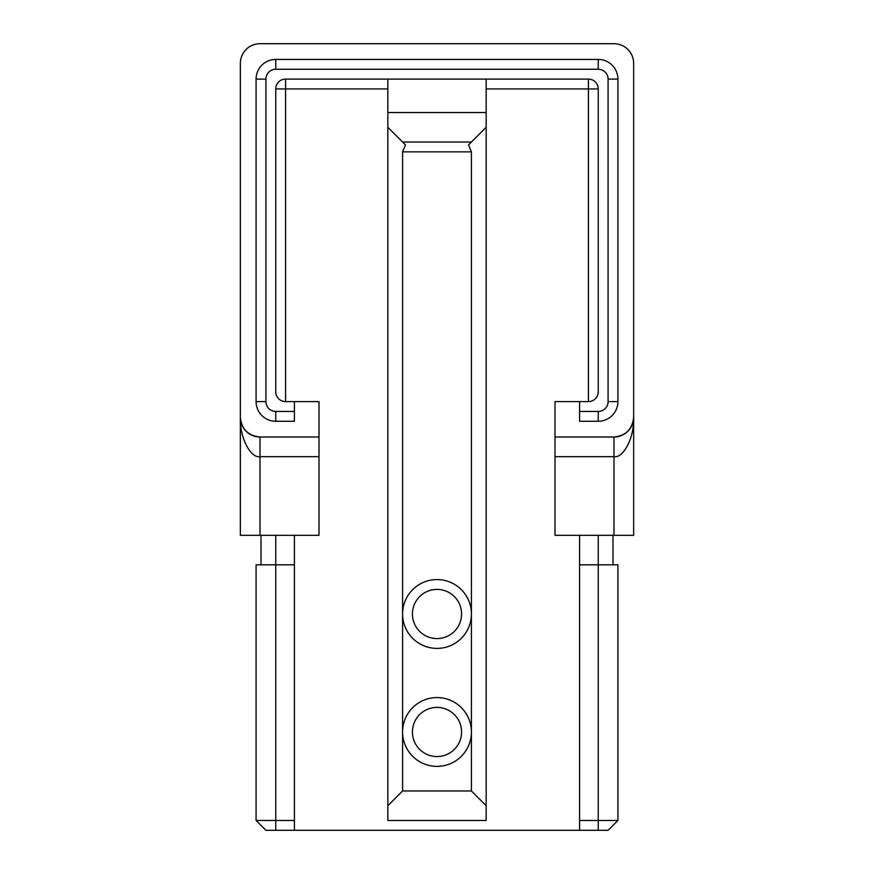 <?xml version="1.0" encoding="UTF-8"?>
<svg xmlns="http://www.w3.org/2000/svg" width="874" height="874" viewBox="0 0 874 874"><rect width="100%" height="100%" fill="white"/><g stroke="black" fill="none" stroke-linecap="round" stroke-linejoin="round"><path stroke-width="1.31" d="M486.163 79.097L486.163 127.276L468.53 144.909L471.414 151.858L471.414 613.985A34.414 34.414 0 0 1 437 648.399A34.414 34.414 0 0 1 402.586 613.985A34.414 34.414 0 0 1 437 579.571A34.414 34.414 0 0 1 471.414 613.985L471.414 731.975A34.414 34.414 0 0 1 437 766.389A34.414 34.414 0 0 1 402.586 731.975A34.414 34.414 0 0 1 437 697.561A34.414 34.414 0 0 1 471.414 731.975L471.414 790.97L486.163 805.719L486.163 820.467L387.838 820.467L387.838 805.719L402.586 790.97L471.414 790.97M437 707.394A24.581 24.581 0 0 0 412.419 731.975A24.581 24.581 0 0 0 437 756.556A24.581 24.581 0 0 0 461.581 731.975A24.581 24.581 0 0 0 437 707.394M437 589.404A24.581 24.581 0 0 0 412.419 613.985A24.581 24.581 0 0 0 437 638.566A24.581 24.581 0 0 0 461.581 613.985A24.581 24.581 0 0 0 437 589.404M588.421 79.097L285.579 79.097A9.832 9.832 0 0 0 275.747 88.93L275.747 391.771A9.832 9.832 0 0 0 285.579 401.603L294.429 401.603L294.429 421.268L275.747 421.268A19.665 19.665 0 0 1 256.082 401.603L256.082 79.097A19.665 19.665 0 0 1 275.747 59.432L598.253 59.432A19.665 19.665 0 0 1 617.918 79.097L617.918 401.603A19.665 19.665 0 0 1 598.253 421.268L579.571 421.268L579.571 401.603L588.421 401.603A9.832 9.832 0 0 0 598.253 391.771L598.253 88.93A9.832 9.832 0 0 0 588.421 79.097L588.421 401.603M471.414 151.858L402.586 151.858L402.586 790.97M468.53 144.909L471.414 142.025L402.586 142.025L387.838 127.276L387.838 79.097M402.586 142.025L405.47 144.909L402.586 142.025M579.571 411.436L598.253 411.436A9.832 9.832 0 0 0 608.086 401.603L608.086 79.097A9.832 9.832 0 0 0 598.253 69.264L275.747 69.264A9.832 9.832 0 0 0 265.915 79.097L265.915 401.603A9.832 9.832 0 0 0 275.747 411.436L294.429 411.436M486.163 127.276L486.163 805.719M387.838 127.276L387.838 805.719M402.586 151.858L405.47 144.909M294.429 401.603L319.01 401.603L319.01 456.665L260.015 456.665C250.281 458.424 239.476 436.792 240.35 417.335C241.595 429.2 248.15 435.755 260.015 437A19.665 19.665 0 0 1 240.35 417.335L240.35 63.365A19.665 19.665 0 0 1 260.015 43.7L613.985 43.7A19.665 19.665 0 0 1 633.65 63.365L633.65 417.335C634.524 436.792 623.719 458.424 613.985 456.665L613.985 437C625.85 435.755 632.405 429.2 633.65 417.335A19.665 19.665 0 0 1 613.985 437L554.99 437L554.99 401.603L579.571 401.603M319.01 437L260.015 437L260.015 535.325L240.35 535.325L240.35 63.365M633.65 417.335L633.65 535.325L613.985 535.325L613.985 456.665L554.99 456.665L554.99 437M554.99 456.665L554.99 535.325L613.985 535.325M633.65 63.365L633.65 535.325M240.35 417.335L240.35 535.325M319.01 456.665L319.01 535.325L260.015 535.325M579.571 830.3L579.571 820.467L617.918 820.467L608.086 830.3L265.915 830.3L256.082 820.467L256.082 564.822L275.747 564.822L275.747 535.325M294.429 820.467L294.429 564.822L275.747 564.822L275.747 820.467L294.429 820.467L294.429 830.3M294.429 535.325L294.429 564.822M256.082 820.467L275.747 820.467L275.747 830.3M617.918 820.467L617.918 564.822L579.571 564.822L579.571 535.325M579.571 820.467L579.571 564.822M387.838 112.528L486.163 112.528M260.998 564.822L260.998 535.325M613.002 564.822L613.002 535.325M387.838 88.93L275.747 88.93M285.579 79.097L285.579 401.603M598.253 88.93L486.163 88.93M598.253 830.3L598.253 535.325M598.253 411.436L598.253 421.268M608.086 401.603L617.918 401.603M608.086 79.097L617.918 79.097M598.253 69.264L598.253 59.432M275.747 69.264L275.747 59.432M265.915 79.097L256.082 79.097M265.915 401.603L256.082 401.603M275.747 411.436L275.747 421.268"/></g></svg>
